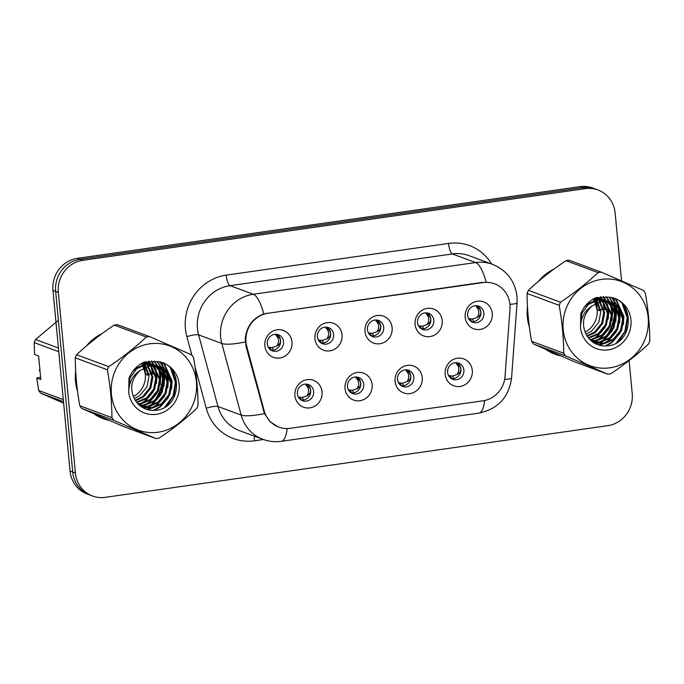 <?xml version="1.0" encoding="UTF-8"?>
<svg xmlns="http://www.w3.org/2000/svg" width="684" height="684" viewBox="0 0 684 684"><rect width="100%" height="100%" fill="white"/><g stroke="black" fill="none" stroke-linecap="round" stroke-linejoin="round"><path stroke-width="1.03" d="M372.139 384.682A14.338 13.526 -69.6 0 1 359.912 400.73A14.338 13.526 -69.6 0 1 345.018 388.555A14.338 13.526 -69.6 0 1 357.245 372.506A14.338 13.526 -69.6 0 1 372.139 384.682M347.463 386.674A8.601 8.114 110.4 0 0 352.611 393.574A8.601 8.114 110.4 0 0 363.734 384.357A8.601 8.114 110.4 0 0 358.596 377.448A8.601 8.114 110.4 0 0 347.463 386.674M422.216 377.542A14.338 13.526 -69.6 0 1 409.99 393.582A14.338 13.526 -69.6 0 1 395.096 381.407A14.338 13.526 -69.6 0 1 407.322 365.367A14.338 13.526 -69.6 0 1 422.216 377.542M397.541 379.534A8.601 8.114 110.4 0 0 402.688 386.434A8.601 8.114 110.4 0 0 413.811 377.209A8.601 8.114 110.4 0 0 408.673 370.309A8.601 8.114 110.4 0 0 397.541 379.534M472.293 370.403A14.338 13.526 -69.6 0 1 460.067 386.443A14.338 13.526 -69.6 0 1 445.173 374.268A14.338 13.526 -69.6 0 1 457.399 358.228A14.338 13.526 -69.6 0 1 472.293 370.403M447.618 372.387A8.601 8.114 110.4 0 0 452.765 379.295A8.601 8.114 110.4 0 0 463.889 370.07A8.601 8.114 110.4 0 0 458.75 363.17A8.601 8.114 110.4 0 0 447.618 372.387M322.061 391.829A14.338 13.526 -69.6 0 1 309.835 407.869A14.338 13.526 -69.6 0 1 294.941 395.694A14.338 13.526 -69.6 0 1 307.167 379.646A14.338 13.526 -69.6 0 1 322.061 391.829M297.386 393.813A8.601 8.114 110.4 0 0 302.533 400.721A8.601 8.114 110.4 0 0 313.657 391.496A8.601 8.114 110.4 0 0 308.518 384.588A8.601 8.114 110.4 0 0 297.386 393.813M342.043 334.827A14.338 13.526 -69.6 0 1 329.825 350.875A14.338 13.526 -69.6 0 1 314.931 338.691A14.338 13.526 -69.6 0 1 327.157 322.651A14.338 13.526 -69.6 0 1 342.043 334.827M317.376 336.819A8.601 8.114 110.4 0 0 322.515 343.719A8.601 8.114 110.4 0 0 333.647 334.493A8.601 8.114 110.4 0 0 328.508 327.593A8.601 8.114 110.4 0 0 317.376 336.819M392.12 327.687A14.338 13.526 -69.6 0 1 379.902 343.727A14.338 13.526 -69.6 0 1 365.008 331.552A14.338 13.526 -69.6 0 1 377.235 315.512A14.338 13.526 -69.6 0 1 392.12 327.687M367.453 329.679A8.601 8.114 110.4 0 0 372.592 336.579A8.601 8.114 110.4 0 0 383.724 327.354A8.601 8.114 110.4 0 0 378.585 320.454A8.601 8.114 110.4 0 0 367.453 329.679M442.197 320.548A14.338 13.526 -69.6 0 1 429.979 336.588A14.338 13.526 -69.6 0 1 415.085 324.413A14.338 13.526 -69.6 0 1 427.312 308.373A14.338 13.526 -69.6 0 1 442.197 320.548M417.531 322.532A8.601 8.114 110.4 0 0 422.669 329.44A8.601 8.114 110.4 0 0 433.801 320.215A8.601 8.114 110.4 0 0 428.663 313.306A8.601 8.114 110.4 0 0 417.531 322.532M492.275 313.4A14.338 13.526 -69.6 0 1 480.057 329.449A14.338 13.526 -69.6 0 1 465.163 317.273A14.338 13.526 -69.6 0 1 477.389 301.225A14.338 13.526 -69.6 0 1 492.275 313.4M467.608 315.392A8.601 8.114 110.4 0 0 472.747 322.301A8.601 8.114 110.4 0 0 483.879 313.075A8.601 8.114 110.4 0 0 478.74 306.167A8.601 8.114 110.4 0 0 467.608 315.392M291.965 341.966A14.338 13.526 -69.6 0 1 279.747 358.014A14.338 13.526 -69.6 0 1 264.853 345.839A14.338 13.526 -69.6 0 1 277.08 329.791A14.338 13.526 -69.6 0 1 291.965 341.966M267.299 343.958A8.601 8.114 110.4 0 0 272.437 350.866A8.601 8.114 110.4 0 0 283.569 341.641A8.601 8.114 110.4 0 0 278.431 334.733A8.601 8.114 110.4 0 0 267.299 343.958M357.048 377.055A8.601 8.114 -69.6 0 1 360.759 383.245A8.601 8.114 -69.6 0 1 351.174 392.873M407.125 369.907A8.601 8.114 -69.6 0 1 410.836 376.106A8.601 8.114 -69.6 0 1 401.252 385.725M457.203 362.768A8.601 8.114 -69.6 0 1 460.913 368.967A8.601 8.114 -69.6 0 1 451.329 378.585M306.971 384.194A8.601 8.114 -69.6 0 1 310.681 390.393A8.601 8.114 -69.6 0 1 301.097 400.012M326.961 327.191A8.601 8.114 -69.6 0 1 330.671 333.39A8.601 8.114 -69.6 0 1 321.087 343.009M377.038 320.052A8.601 8.114 -69.6 0 1 380.749 326.251A8.601 8.114 -69.6 0 1 371.164 335.87M427.115 312.913A8.601 8.114 -69.6 0 1 430.826 319.112A8.601 8.114 -69.6 0 1 421.241 328.73M477.193 305.774A8.601 8.114 -69.6 0 1 480.903 311.972A8.601 8.114 -69.6 0 1 471.319 321.591M276.883 334.339A8.601 8.114 -69.6 0 1 280.594 340.529A8.601 8.114 -69.6 0 1 271.009 350.157M246.787 346.497A25.804 24.342 -69.6 0 1 245.992 342.137A25.804 24.342 -69.6 0 1 268 313.263L483.135 282.586A25.804 24.342 -69.6 0 1 494.515 283.783A25.804 24.342 -69.6 0 1 509.99 308.963L505.057 376.397A25.804 24.342 -69.6 0 1 483.007 400.807L290.187 428.304A25.804 24.342 -69.6 0 1 278.798 427.107A25.804 24.342 -69.6 0 1 264.161 410.751L246.787 346.497L245.949 346.189M75.685 371.164A46.358 43.725 110.4 0 0 75.539 381.458A46.358 43.725 110.4 0 0 77.574 391.376M93.879 413.734A46.358 43.725 110.4 0 0 103.25 418.668A46.358 43.725 110.4 0 0 109.183 420.378M147.393 409.605A46.358 43.725 110.4 0 0 148.779 408.305M149.129 407.955A46.358 43.725 110.4 0 0 150.685 406.33M151.421 405.509A46.358 43.725 110.4 0 0 154.635 401.397M156.268 398.892A46.358 43.725 110.4 0 0 163.1 379.133M163.348 376.405A46.358 43.725 110.4 0 0 163.408 371.763M163.365 370.831A46.358 43.725 110.4 0 0 163.228 369.044M102.07 418.206A46.358 43.725 110.4 0 0 107.422 419.617M527.458 306.74A46.358 43.725 110.4 0 0 527.321 317.034A46.358 43.725 110.4 0 0 529.356 326.952M545.652 349.31A46.358 43.725 110.4 0 0 555.032 354.244A46.358 43.725 110.4 0 0 560.966 355.954M599.167 345.181A46.358 43.725 110.4 0 0 600.561 343.872M600.911 343.53A46.358 43.725 110.4 0 0 602.467 341.906M603.202 341.085A46.358 43.725 110.4 0 0 606.417 336.973M608.05 334.467A46.358 43.725 110.4 0 0 614.882 314.708M615.13 311.981A46.358 43.725 110.4 0 0 615.19 307.338M615.147 306.406A46.358 43.725 110.4 0 0 615.01 304.619M553.852 353.782A46.358 43.725 110.4 0 0 559.204 355.193M278.251 426.944L270.094 421.772L264.443 413.598L245.966 346.241L245.282 338.152C246.813 326.157 252.977 318.069 263.785 313.87L482.451 282.372M92.537 496.011L87.184 494.019A28.677 27.044 110.4 0 1 70.042 471.002L52.976 290.409A28.677 27.044 110.4 0 1 77.42 258.321L580.006 186.655A28.677 27.044 110.4 0 1 592.652 187.989L595.328 188.981A28.677 27.044 110.4 0 0 582.683 187.647L80.105 259.322A28.677 27.044 110.4 0 0 55.652 291.401L72.726 472.003A28.677 27.044 110.4 0 0 89.86 495.019A28.677 27.044 110.4 0 1 72.726 472.003L55.652 291.401A28.677 27.044 110.4 0 1 80.105 259.322L582.683 187.647A28.677 27.044 110.4 0 1 595.328 188.981L598.004 189.981A28.677 27.044 110.4 0 0 585.359 188.639L82.781 260.313A28.677 27.044 110.4 0 0 58.328 292.401L75.402 472.995A28.677 27.044 110.4 0 0 92.537 496.011A28.677 27.044 110.4 0 0 105.191 497.345L607.768 425.679A28.677 27.044 110.4 0 0 632.221 393.591L629.1 360.596M163.202 368.693A46.358 43.725 110.4 0 0 162.262 362.947M102.19 333.527A46.358 43.725 110.4 0 0 86.466 345.933M614.976 304.269A46.358 43.725 110.4 0 0 614.044 298.523M553.972 269.103A46.358 43.725 110.4 0 0 538.248 281.509M621.568 280.885L615.147 212.998A28.677 27.044 110.4 0 0 598.004 189.981M275.823 335.117C279.029 338.298 279.371 341.932 276.858 346.036C279.414 344.599 280.628 342.761 280.508 340.538C280.226 338.349 278.662 336.537 275.823 335.117M272.574 350.225L271.317 350.028L269.941 347.421L272.172 347.617L276.858 346.036M269.941 347.421L268.803 347.156L270.3 349.772L271.317 350.028M268.094 346.839L268.803 347.156M305.91 384.972C309.117 388.153 309.459 391.787 306.945 395.891C309.51 394.446 310.724 392.616 310.596 390.384C310.305 388.196 308.749 386.392 305.91 384.972M300.028 397.276L298.891 397.019L300.396 399.627L301.405 399.883L300.028 397.276L302.26 397.472L306.945 395.891M298.181 396.694L298.891 397.019M301.405 399.883L302.679 400.08M325.9 327.978C329.107 331.15 329.449 334.792 326.935 338.888C329.491 337.451 330.705 335.622 330.586 333.399C330.304 331.201 328.739 329.397 325.9 327.978M322.651 343.086L321.394 342.889L320.018 340.281L322.249 340.478L326.935 338.888M320.018 340.281L318.881 340.016L320.377 342.633L321.394 342.889M318.171 339.7L318.881 340.016M375.978 320.839C379.184 324.011 379.526 327.653 377.012 331.749C379.569 330.312 380.783 328.482 380.663 326.259C380.381 324.062 378.816 322.258 375.978 320.839M372.729 335.947L371.472 335.75L370.095 333.142L372.327 333.33L377.012 331.749M370.095 333.142L368.958 332.877L370.454 335.485L371.472 335.75M368.248 332.561L368.958 332.877M426.055 313.691C429.261 316.872 429.603 320.505 427.09 324.609C429.646 323.173 430.86 321.343 430.74 319.112C430.458 316.923 428.894 315.119 426.055 313.691M422.806 328.799L421.549 328.602L420.173 326.003L422.404 326.191L427.09 324.609M420.173 326.003L419.036 325.738L420.532 328.346L421.549 328.602M418.326 325.422L419.036 325.738M476.132 306.552C479.339 309.732 479.681 313.366 477.167 317.47C479.723 316.034 480.938 314.204 480.818 311.972C480.536 309.784 478.971 307.971 476.132 306.552M472.883 321.66L471.627 321.463L470.25 318.855L472.482 319.052L477.167 317.47M470.25 318.855L469.113 318.59L470.609 321.206L471.627 321.463M468.403 318.274L469.113 318.59M355.988 377.833C359.194 381.014 359.536 384.647 357.022 388.751C359.587 387.306 360.801 385.477 360.673 383.245C360.382 381.056 358.826 379.252 355.988 377.833M350.105 390.137L348.968 389.871L350.473 392.488L351.482 392.744L350.105 390.137L352.337 390.333L357.022 388.751M348.259 389.555L348.968 389.871M351.482 392.736L352.756 392.941M406.065 370.694C409.271 373.866 409.613 377.508 407.1 381.604C409.665 380.167 410.879 378.329 410.751 376.097C410.46 373.917 408.904 372.113 406.065 370.694M400.183 382.997L399.046 382.732L400.55 385.34L401.559 385.605L400.183 382.997L402.414 383.194L407.1 381.604M398.336 382.416L399.046 382.732M401.559 385.596L402.833 385.802M456.142 363.555C459.349 366.727 459.691 370.369 457.177 374.464C459.742 373.028 460.956 371.19 460.828 368.958C460.537 366.769 458.981 364.965 456.142 363.555M450.26 375.858L449.123 375.593L450.628 378.201L451.637 378.457L450.26 375.858L452.492 376.046L457.177 374.464M448.413 375.277L449.123 375.593M451.637 378.457L452.911 378.654M158.09 432.228A44.922 42.374 110.4 0 0 196.393 381.963A44.922 42.374 110.4 0 0 149.728 343.813A44.922 42.374 110.4 0 0 111.424 394.078A44.922 42.374 110.4 0 0 158.09 432.228M157.508 438.367A51.616 48.684 110.4 0 0 159.107 438.111C173.129 428.731 185.655 418.856 196.693 408.493A51.616 48.684 110.4 0 0 198.018 405.381C197.958 389.991 196.445 374.037 193.495 357.493A51.616 48.684 110.4 0 0 191.623 354.842L149.505 336.579A51.616 48.684 110.4 0 0 147.906 336.784A51.616 48.684 110.4 0 0 146.308 337.041L114.185 325.114C100.266 334.416 87.74 344.291 76.599 354.739A51.616 48.684 110.4 0 0 75.274 357.852C75.343 373.319 76.856 389.281 79.797 405.732A51.616 48.684 110.4 0 0 81.67 408.391L123.787 426.645L155.909 438.572A51.616 48.684 110.4 0 0 157.508 438.367M149.505 336.579L117.383 324.661A51.616 48.684 110.4 0 0 115.784 324.857A51.616 48.684 110.4 0 0 114.185 325.114M136.809 402.568L147.479 398.293L154.61 389.461L156.679 378.432L151.19 365.692M138.159 404.107L140.878 403.936L151.258 399.695L158.389 390.863L160.458 379.834L153.37 365.615M137.817 403.748L139.938 403.586L150.309 399.345L157.448 390.513L159.517 379.483L152.84 365.607M139.485 405.364L144.666 405.338L155.037 401.098L162.168 392.265L164.237 381.244L161.629 372.395L155.465 365.769M139.16 405.073L143.717 404.988L154.088 400.747L161.227 391.915L163.296 380.885L160.817 372.284L154.952 365.709M153.233 364.529L142.161 363.093M140.613 406.27L148.445 406.741L158.816 402.508L165.956 393.676L168.016 382.647L164.853 372.865L157.465 366.154M140.365 406.082L147.496 406.39L157.876 402.158L165.006 393.326L167.076 382.296L164.049 372.746L156.978 366.043M157.012 365.931L146.265 364.435L136.526 368.907L130.02 377.978L128.746 390.384M140.75 406.373L152.224 408.143L162.595 403.911L169.735 395.078L171.795 384.049L168.332 373.806L160.338 367.128L150.044 365.846L140.297 370.318C130.883 379.261 129.216 389.307 135.295 400.448L135.629 400.918C140.408 407.664 146.846 410.819 154.943 410.366C183.209 408.981 183.56 362.674 156.781 361.571L143.862 362.238C136.937 365.547 131.978 370.839 128.994 378.132L128.712 392.197A26.702 25.188 110.4 0 0 156.397 414.307A26.702 25.188 110.4 0 0 179.285 387.212A26.702 25.188 110.4 0 0 156.781 361.571M155.619 365.35L145.324 364.085L135.577 368.556L132.465 371.728M141.827 406.835L151.275 407.792L161.655 403.56L168.786 394.728L170.855 383.698L167.383 373.455L158.919 366.581M134.184 398.601L139.921 395.489L147.051 386.657L149.121 375.627L145.128 364.657M144.76 364.187L143.631 362.888M133.243 396.583A21.854 20.605 110.4 0 0 145.341 374.225L142.717 365.35M144.538 364.794L148.172 375.277L145.341 374.225A21.854 20.605 110.4 0 0 142.546 365.418M144.179 364.307L143.067 362.956M135.5 400.738L143.7 396.891L150.831 388.059L152.9 377.029L147.411 364.29M147.017 363.897L145.812 362.802M145.401 362.469L144.734 361.981M135.15 400.234L142.751 396.54L149.89 387.708L151.951 376.679L146.855 364.358M146.47 363.939L145.273 362.802M144.871 362.452L144.392 362.075M150.805 365.299L149.591 364.204M149.18 363.879L147.906 362.965M147.47 362.691L146.128 361.947M136.484 402.141L146.53 397.943L153.669 389.111L155.73 378.081L150.634 365.76M150.249 365.341L149.061 364.204M148.65 363.854L147.385 362.905M146.957 362.614L145.632 361.827M152.959 365.282L151.686 364.367M151.25 364.093L149.907 363.349M149.454 363.127L145.435 361.785M152.429 365.265L151.164 364.307M150.737 364.016L149.411 363.238M148.967 362.999L147.582 362.375M148.06 362.546L145.683 361.725M155.029 365.495L153.686 364.752M154.516 365.418L153.199 364.64M152.746 364.401L151.361 363.777M151.839 363.948L143.341 362.486M156.525 365.803L155.14 365.179M158.457 366.402L149.103 365.487M144.179 368.591A26.702 25.188 110.4 0 0 143.23 365.179M143.016 364.598A26.702 25.188 110.4 0 0 142.366 363.059M128.712 392.197C128.849 382.553 132.713 375.259 140.297 370.318M142.392 364.794L141.502 363.461M142.204 364.854A21.854 20.605 110.4 0 0 141.332 363.563M79.797 405.732L111.919 417.659A51.616 48.684 110.4 0 0 113.792 420.309L81.67 408.391M76.599 354.739L108.722 366.667A51.616 48.684 110.4 0 0 107.397 369.77L75.274 357.852M108.722 366.667C122.641 357.364 135.167 347.489 146.308 337.041M111.919 417.659C111.86 402.269 110.346 386.315 107.397 369.77M155.909 438.572L113.792 420.309M152.429 373.797L151.164 366.368M150.711 365.213L150.283 364.239M149.796 363.23L148.633 361.195M138.672 404.62L139.946 404.03M141.195 403.389L144.734 401.081L149.36 396.711M156.593 377.5L154.943 367.778M154.49 366.615L154.062 365.641M153.575 364.632L151.326 361.024M141.699 406.33L143.725 405.441M144.974 404.791L148.513 402.483L153.139 398.114M160.372 378.902L158.722 369.18M158.269 368.018L157.508 366.342M157.354 366.034L154.097 361.143M143.931 408.288L145.162 407.852M145.478 407.732L147.505 406.843M148.753 406.193L152.293 403.893L156.918 399.516M164.151 380.313L162.501 370.583M162.048 369.42L161.287 367.744M161.176 367.522L157.038 361.605M147.71 409.69L151.284 408.245M152.532 407.596L156.072 405.296L160.706 400.927M167.931 381.715L166.28 371.985M165.836 370.822L160.039 362.212M153.31 410.434L159.851 406.698L164.485 402.329M171.71 383.117L171.633 380.791L163.809 363.606M164.622 407.313L173.095 395.959L175.412 382.194L170.607 368.556M152.737 373.78L153.207 373.951L151.899 367.325M151.138 365.282L150.685 364.264M150.249 363.375L148.967 361.161M138.946 404.877L145.205 401.26L153.302 391.898M156.456 383.425L156.987 375.354L155.678 368.727M155.174 367.317L154.473 365.666M154.028 364.777L151.668 361.015M141.571 406.732L141.998 406.57M142.383 406.424L148.984 402.662L157.081 393.309M160.236 384.836L160.766 376.756L159.458 370.129M158.953 368.719L158.055 366.675M157.807 366.179L154.456 361.186M144.341 408.485L145.778 407.972M146.162 407.826L152.763 404.064L160.86 394.711M164.015 386.238L164.545 378.158L163.237 371.532M162.732 370.121L161.843 368.077M161.698 367.795L157.388 361.656M148.274 409.836L156.55 405.467L164.639 396.113M167.794 387.64L168.324 379.569L167.024 372.942M166.511 371.523L160.449 362.332M154.251 410.409L160.33 406.869L168.418 397.515M171.573 389.042L172.103 380.971L164.391 363.897M167.212 405.552L174.121 394.736L175.882 382.373L172.146 370.377M143.811 364.991A27.343 25.787 110.4 0 1 145.239 371.523A27.343 25.787 110.4 0 1 145.367 374.225L148.052 374.062M148.941 374.003L151.566 373.849M609.871 367.804A44.922 42.374 110.4 0 0 648.176 317.538A44.922 42.374 110.4 0 0 601.51 279.388A44.922 42.374 110.4 0 0 563.206 329.654A44.922 42.374 110.4 0 0 609.871 367.804M609.29 373.943A51.616 48.684 110.4 0 0 610.889 373.686C624.911 364.307 637.437 354.432 648.475 344.061A51.616 48.684 110.4 0 0 649.8 340.957C649.74 325.567 648.227 309.604 645.277 293.068A51.616 48.684 110.4 0 0 643.405 290.418L601.287 272.155A51.616 48.684 110.4 0 0 599.688 272.36A51.616 48.684 110.4 0 0 598.09 272.617L565.967 260.689C552.048 269.992 539.522 279.867 528.381 290.315A51.616 48.684 110.4 0 0 527.056 293.427C527.125 308.894 528.638 324.849 531.579 341.307A51.616 48.684 110.4 0 0 533.452 343.966L575.569 362.221L607.683 374.148A51.616 48.684 110.4 0 0 609.29 373.943M601.287 272.155L569.165 260.236A51.616 48.684 110.4 0 0 567.566 260.433A51.616 48.684 110.4 0 0 565.967 260.689M588.591 338.144L599.261 333.869L606.392 325.037L608.461 314.007L602.972 301.268M589.941 339.683L592.66 339.512L603.04 335.271L610.171 326.439L612.24 315.409L605.152 301.182M589.599 339.324L591.72 339.161L602.091 334.921L609.23 326.088L611.291 315.059L604.613 301.182M591.267 340.931L596.439 340.914L606.819 336.673L613.95 327.841L616.019 316.812L613.411 307.971L607.247 301.345M590.942 340.649L595.499 340.564L605.87 336.323L613.009 327.491L615.078 316.461L612.599 307.86L606.725 301.285M605.015 300.105L593.943 298.66M592.395 341.846L600.227 342.316L610.598 338.076L617.729 329.243L619.798 318.214L616.635 308.433L609.247 301.729M592.147 341.658L599.278 341.966L609.649 337.725L616.788 328.893L618.858 317.863L615.831 308.322L608.751 301.618M608.794 301.507L598.047 300.011L588.3 304.483L581.802 313.554L580.528 325.96M592.532 341.949L604.006 343.719L614.377 339.486L621.508 330.654L623.577 319.625L620.106 309.382L612.12 302.704L601.826 301.413L592.079 305.893C582.665 314.837 580.998 324.883 587.077 336.024L587.411 336.494C592.19 343.24 598.628 346.386 606.725 345.942C634.983 344.556 635.342 298.25 608.563 297.147L595.636 297.814C588.719 301.122 583.76 306.415 580.776 313.708L580.494 327.764A26.702 25.188 110.4 0 0 608.179 349.875A26.702 25.188 110.4 0 0 631.067 322.788A26.702 25.188 110.4 0 0 608.563 297.147M607.401 300.926L597.106 299.66L587.359 304.132L584.247 307.304M593.609 342.41L603.057 343.368L613.437 339.127L620.568 330.304L622.637 319.274L619.165 309.031L610.701 302.157M585.966 334.177L591.694 331.065L598.833 322.232L600.903 311.203L596.91 300.233M596.542 299.763L595.413 298.463M585.017 332.159A21.854 20.605 110.4 0 0 597.123 309.801L594.499 300.926M596.32 300.37L599.954 310.852L597.123 309.801A21.854 20.605 110.4 0 0 594.328 300.994M595.961 299.883L594.849 298.523M587.274 336.314L595.482 332.467L602.613 323.635L604.682 312.605L599.193 299.866M598.799 299.472L597.594 298.378M597.183 298.044L596.516 297.549M586.932 335.81L594.533 332.116L601.663 323.284L603.733 312.255L598.628 299.925M598.244 299.515L597.055 298.378M596.645 298.027L596.174 297.651M602.578 300.874L601.373 299.78M600.962 299.447L599.68 298.54M599.244 298.267L597.91 297.523M588.266 337.716L598.312 333.518L605.451 324.686L607.512 313.657L602.416 301.336M602.031 300.917L600.834 299.78M600.432 299.43L599.167 298.481M598.739 298.19L597.414 297.403M604.741 300.857L603.468 299.943M603.031 299.669L601.689 298.925M601.236 298.703L597.217 297.36M604.211 300.832L602.946 299.883M602.519 299.592L601.193 298.805M600.749 298.575L599.364 297.95M599.834 298.121L597.465 297.301M606.811 301.071L605.468 300.327M606.298 300.994L604.972 300.208M604.528 299.977L603.143 299.353M603.621 299.524L595.123 298.062M608.307 301.379L606.922 300.755M610.239 301.977L600.885 301.063M595.961 304.166A26.702 25.188 110.4 0 0 595.003 300.755M594.798 300.173A26.702 25.188 110.4 0 0 594.148 298.626M580.494 327.764C580.63 318.128 584.495 310.835 592.079 305.893M594.165 300.37L593.284 299.036M593.986 300.43A21.854 20.605 110.4 0 0 593.114 299.139M531.579 341.307L563.701 353.235A51.616 48.684 110.4 0 0 565.574 355.885L533.452 343.966M528.381 290.315L560.504 302.234A51.616 48.684 110.4 0 0 559.179 305.346L527.056 293.427M560.504 302.234C574.423 292.94 586.949 283.065 598.09 272.617M563.701 353.235C563.642 337.845 562.128 321.882 559.179 305.346M607.683 374.148L565.574 355.885M604.211 309.373L602.937 301.943M602.493 300.789L602.065 299.806M601.578 298.805L600.415 296.771M590.454 340.196L591.728 339.606M592.977 338.965L596.516 336.656L601.142 332.287M608.375 313.075L606.725 303.345M606.272 302.191L605.844 301.216M605.357 300.208L603.108 296.591M593.481 341.906L595.507 341.008M596.756 340.367L600.296 338.058L604.921 333.689M612.154 314.478L610.504 304.756M610.051 303.593L609.29 301.918M609.136 301.61L605.879 296.719M595.713 343.864L596.944 343.428M597.26 343.308L599.287 342.419M600.535 341.769L604.075 339.461L608.7 335.092M615.933 315.88L614.283 306.158M613.83 304.996L613.069 303.32M612.958 303.097L608.82 297.181M599.492 345.266L603.066 343.821M604.314 343.171L607.854 340.871L612.479 336.494M619.713 317.291L618.062 307.561M617.609 306.398L611.812 297.788M605.092 346.001L611.633 342.274L616.267 337.905M623.492 318.693L623.415 316.367L615.583 299.182M616.404 342.889L624.877 331.535L627.194 317.769L622.389 304.132M604.511 309.348L604.989 309.527L603.681 302.901M602.92 300.857L602.467 299.84M602.031 298.951L600.749 296.728M590.728 340.452L596.987 336.836L605.084 327.474M608.238 319L608.769 310.929L607.46 304.303M606.956 302.892L606.246 301.242M605.81 300.353L603.45 296.591M593.353 342.308L593.78 342.145M594.165 341.991L600.766 338.238L608.863 328.876M612.018 320.403L612.548 312.332L611.24 305.705M610.735 304.294L609.837 302.243M609.589 301.755L606.238 296.762M596.123 344.061L597.559 343.548M597.944 343.394L604.545 339.64L612.642 330.278M615.797 321.805L616.327 313.734L615.019 307.107M614.514 305.697L613.616 303.653M613.48 303.371L609.17 297.232M600.056 345.411L608.324 341.042L616.421 331.689M619.576 323.216L620.106 315.136L618.798 308.51M618.293 307.099L612.231 297.908M606.033 345.984L612.112 342.445L620.2 333.091M623.355 324.618L623.885 316.547L616.173 299.472M618.994 341.128L625.903 330.304L627.664 317.949L623.928 305.953M595.593 300.567A27.343 25.787 110.4 0 1 597.021 307.09A27.343 25.787 110.4 0 1 597.149 309.801L599.834 309.638M600.723 309.578L603.348 309.424M162.877 370.275A45.879 43.272 110.4 0 0 162.775 369.018A45.879 43.272 110.4 0 0 162.741 368.676M162.707 368.377A45.879 43.272 110.4 0 0 161.749 362.751M99.787 335.314A45.879 43.272 110.4 0 0 88.783 343.992M75.864 374.199A45.879 43.272 110.4 0 0 75.992 381.398A45.879 43.272 110.4 0 0 77.198 388.392M58.379 320.309L35.525 339.495A51.616 48.684 110.4 0 0 34.2 342.607L34.533 354.483L38.612 355.996L40.835 379.517L36.756 377.995L38.723 390.487L63.296 399.61M63.484 401.636L40.595 393.138L63.638 403.192M38.723 390.487A51.616 48.684 110.4 0 0 40.595 393.138M58.773 351.721L34.2 342.607M35.525 339.495L58.414 347.994M36.756 377.995L40.621 377.252M96.504 414.88A45.879 43.272 110.4 0 0 103.421 418.215A45.879 43.272 110.4 0 0 106.55 419.241M146.872 409.451A45.879 43.272 110.4 0 0 148.163 408.271M148.479 407.963A45.879 43.272 110.4 0 0 149.907 406.501M150.591 405.766A45.879 43.272 110.4 0 0 153.558 402.124M155.029 400.012A45.879 43.272 110.4 0 0 162.801 377.568M162.946 375.234A45.879 43.272 110.4 0 0 162.92 371.113M40.005 370.771L39.398 370.54A30.583 28.848 110.4 0 0 40.108 371.797M39.398 370.54L39.834 368.924M95.17 414.607A45.879 43.272 110.4 0 0 101.035 417.334L103.421 418.215M614.651 305.842A45.879 43.272 110.4 0 0 614.557 304.594A45.879 43.272 110.4 0 0 614.523 304.252M614.489 303.952A45.879 43.272 110.4 0 0 613.522 298.327M551.561 270.89A45.879 43.272 110.4 0 0 540.565 279.559M527.646 309.775A45.879 43.272 110.4 0 0 527.774 316.966A45.879 43.272 110.4 0 0 528.98 323.968M548.286 350.456A45.879 43.272 110.4 0 0 555.194 353.79A45.879 43.272 110.4 0 0 558.332 354.816M598.654 345.027A45.879 43.272 110.4 0 0 599.936 343.847M600.253 343.539A45.879 43.272 110.4 0 0 601.689 342.077M602.373 341.333A45.879 43.272 110.4 0 0 605.34 337.699M606.811 335.579A45.879 43.272 110.4 0 0 614.583 313.144M614.728 310.81A45.879 43.272 110.4 0 0 614.702 306.688M546.952 350.182A45.879 43.272 110.4 0 0 552.817 352.91L555.194 353.79M264.161 410.751L263.331 410.434M483.135 282.586L482.545 282.364M268 313.263L267.41 313.041M191.896 355.218L186.886 336.682A47.794 45.076 -69.6 0 1 226.182 275.139L448.542 243.427A9.559 2.83 -98.1 0 0 452.406 253.935L230.046 285.647A38.236 36.064 110.4 0 0 197.445 328.423A38.236 36.064 110.4 0 0 198.608 334.878L217.974 406.476A38.236 36.064 110.4 0 0 239.665 430.706L262.878 439.325A38.236 36.064 -69.6 0 1 241.196 415.094A33.456 6.703 -15.1 0 0 264.443 413.598M448.542 243.427A47.794 45.076 -69.6 0 1 491.651 264.024M469.267 255.722A38.236 36.064 110.4 0 0 452.406 253.935L475.628 262.553A38.236 36.064 -69.6 0 1 492.489 264.332L469.267 255.722M263.391 439.513L254.439 440.787A47.794 45.076 -69.6 0 1 206.252 408.271A9.559 1.915 164.9 0 1 217.974 406.476L241.196 415.094L221.83 343.496A38.236 36.064 -69.6 0 1 220.658 337.041A38.236 36.064 -69.6 0 1 253.26 294.265A33.456 9.892 81.9 0 1 263.785 313.87M245.257 341.957A33.456 6.703 -15.1 0 1 221.83 343.496L198.608 334.878A9.559 1.915 164.9 0 0 186.886 336.682M486.153 282.159A33.456 9.892 -98.1 0 0 475.628 262.553L253.26 294.265L230.046 285.647A9.559 2.83 -98.1 0 1 226.182 275.139M484.64 400.516A33.456 9.892 81.9 0 1 478.851 413.136L281.355 441.308A33.456 9.892 -98.1 0 0 287.152 428.543M504.664 379.415A33.456 3.266 4.2 0 0 511.581 377.944C508.922 397.284 498.012 409.023 478.851 413.136M509.922 304.286A33.456 3.266 4.2 0 0 517.07 302.798L511.581 377.944M206.252 408.271L194.966 366.556M585.359 188.639L580.006 186.655M82.781 260.313L77.42 258.321M58.328 292.401L52.976 290.409M75.402 472.995L70.042 471.002M254.397 436.178A9.559 2.83 -98.1 0 0 254.439 440.787M272.172 347.617L273.497 350.123M302.26 397.472L303.585 399.978M322.249 340.478L323.575 342.983M372.327 333.33L373.652 335.835M422.404 326.191L423.729 328.696M472.482 319.052L473.807 321.557M352.337 390.333L353.662 392.838M402.414 383.194L403.74 385.69M452.492 376.046L453.817 378.551M143.614 364.444A27.343 25.787 110.4 0 0 143.007 362.965M595.396 300.011A27.343 25.787 110.4 0 0 594.789 298.532M278.798 427.107L276.943 426.414M517.07 302.798L517.001 296.386C514.984 281.038 506.81 270.36 492.489 264.332M281.355 441.308C275.036 442.18 268.872 441.522 262.878 439.325M141.357 406.672L142.298 407.023M158.449 366.402L159.398 366.752M593.139 342.248L594.08 342.599M610.231 301.977L611.18 302.328"/></g></svg>
